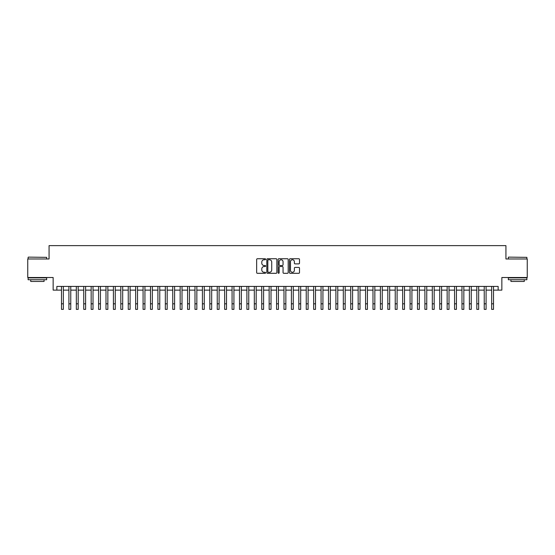 <?xml version="1.0" encoding="UTF-8"?>
<svg xmlns="http://www.w3.org/2000/svg" width="555" height="555" viewBox="0 0 555 555"><rect width="100%" height="100%" fill="white"/><g stroke="black" fill="none" stroke-linecap="round" stroke-linejoin="round"><path stroke-width="0.83" d="M265.637 259.254A0.506 0.506 0 0 0 265.124 258.741L257.388 258.741A0.728 0.728 0 0 0 256.66 259.469L256.66 272.574A0.728 0.728 0 0 0 257.388 273.303L265.124 273.303A0.506 0.506 0 0 0 265.637 272.796A0.506 0.506 0 0 0 265.124 272.283L264.125 272.283A2.331 2.331 0 0 1 261.793 269.952L261.793 268.863A2.331 2.331 0 0 1 264.125 266.532L265.124 266.532A0.506 0.506 0 0 0 265.637 266.025A0.506 0.506 0 0 0 265.124 265.512L264.125 265.512A2.331 2.331 0 0 1 261.793 263.181L261.793 262.092A2.331 2.331 0 0 1 264.125 259.761L265.124 259.761A0.506 0.506 0 0 0 265.637 259.254M298.777 263.875A0.728 0.728 0 0 0 299.506 263.146L299.506 259.469A0.728 0.728 0 0 0 298.777 258.741L290.182 258.741A0.728 0.728 0 0 0 289.46 259.469L289.46 272.574A0.728 0.728 0 0 0 290.182 273.303L298.777 273.303A0.728 0.728 0 0 0 299.506 272.574L299.506 268.134A0.728 0.728 0 0 0 298.777 267.406L295.1 267.406A0.728 0.728 0 0 0 294.372 268.134L294.372 270.334A1.949 1.949 0 0 1 292.423 272.283A1.949 1.949 0 0 1 290.473 270.334L290.473 261.71A1.949 1.949 0 0 1 292.423 259.761A1.949 1.949 0 0 1 294.372 261.71L294.372 263.146A0.728 0.728 0 0 0 295.1 263.875L298.777 263.875M56.86 290.126L56.86 286.422L498.14 286.422L498.14 290.126L501.852 290.126L501.852 277.521L527.25 277.521L527.25 258.977L505.931 258.977L505.931 245.629L49.069 245.629L49.069 258.977L27.75 258.977L27.75 277.521L53.148 277.521L53.148 290.126L61.494 290.126M276.862 259.469A0.728 0.728 0 0 0 276.133 258.741L267.545 258.741A0.728 0.728 0 0 0 266.816 259.469L266.816 272.574A0.728 0.728 0 0 0 267.545 273.303L276.133 273.303A0.728 0.728 0 0 0 276.862 272.574L276.862 259.469M278.867 258.741L287.455 258.741A0.728 0.728 0 0 1 288.184 259.469L288.184 272.574A0.728 0.728 0 0 1 287.455 273.303L283.778 273.303A0.728 0.728 0 0 1 283.05 272.574L283.05 267.26A0.728 0.728 0 0 0 282.322 266.532L279.887 266.532A0.728 0.728 0 0 0 279.158 267.26L279.158 272.796A0.506 0.506 0 0 1 278.645 273.303A0.506 0.506 0 0 1 278.138 272.796L278.138 259.469A0.728 0.728 0 0 1 278.867 258.741M63.346 290.126L68.91 290.126M70.763 290.126L76.326 290.126M78.179 290.126L83.743 290.126M85.602 290.126L91.159 290.126M93.018 290.126L98.575 290.126M100.434 290.126L105.991 290.126M107.85 290.126L113.407 290.126M115.267 290.126L120.823 290.126M122.683 290.126L128.247 290.126M130.099 290.126L135.663 290.126M137.515 290.126L143.079 290.126M144.931 290.126L150.495 290.126M152.347 290.126L157.911 290.126M159.764 290.126L165.328 290.126M167.18 290.126L172.744 290.126M174.596 290.126L180.16 290.126M182.012 290.126L187.576 290.126M189.428 290.126L194.992 290.126M196.845 290.126L202.408 290.126M204.261 290.126L209.825 290.126M211.677 290.126L217.241 290.126M219.093 290.126L224.657 290.126M226.509 290.126L232.073 290.126M233.926 290.126L239.489 290.126M241.342 290.126L246.906 290.126M248.758 290.126L254.322 290.126M256.181 290.126L261.738 290.126M263.597 290.126L269.154 290.126M271.013 290.126L276.57 290.126M278.43 290.126L283.987 290.126M285.846 290.126L291.403 290.126M293.262 290.126L298.819 290.126M300.678 290.126L306.242 290.126M308.094 290.126L313.658 290.126M315.511 290.126L321.074 290.126M322.927 290.126L328.491 290.126M330.343 290.126L335.907 290.126M337.759 290.126L343.323 290.126M345.175 290.126L350.739 290.126M352.591 290.126L358.155 290.126M360.008 290.126L365.572 290.126M367.424 290.126L372.988 290.126M374.84 290.126L380.404 290.126M382.256 290.126L387.82 290.126M389.672 290.126L395.236 290.126M397.089 290.126L402.652 290.126M404.505 290.126L410.069 290.126M411.921 290.126L417.485 290.126M419.337 290.126L424.901 290.126M426.753 290.126L432.317 290.126M434.177 290.126L439.733 290.126M441.593 290.126L447.15 290.126M449.009 290.126L454.566 290.126M456.425 290.126L461.982 290.126M463.841 290.126L469.398 290.126M471.257 290.126L476.821 290.126M478.674 290.126L484.238 290.126M486.09 290.126L491.654 290.126M493.506 290.126L498.14 290.126M268.342 259.761A0.506 0.506 0 0 0 267.836 260.274L267.836 271.777A0.506 0.506 0 0 0 268.342 272.283L269.404 272.283A2.331 2.331 0 0 0 271.728 269.952L271.728 262.092A2.331 2.331 0 0 0 269.404 259.761L268.342 259.761M283.05 261.745A1.949 1.949 0 0 0 281.101 259.796A1.949 1.949 0 0 0 279.158 261.745L279.158 264.784A0.728 0.728 0 0 0 279.887 265.512L282.322 265.512A0.728 0.728 0 0 0 283.05 264.784L283.05 261.745M61.494 303.807L63.346 303.807L63.346 309.371L61.494 309.371L61.494 286.422M63.346 303.807L63.346 286.422M28.347 257.125L46.662 257.347L28.347 257.125M37.393 279.741L28.118 279.741L28.118 277.888L46.662 277.888L46.662 279.741L37.393 279.741M44.067 279.741L44.067 281.447L30.719 281.447L30.719 279.741M508.56 257.125L526.882 257.347L508.56 257.125M517.607 279.741L508.338 279.741L508.338 277.888L526.882 277.888L526.882 279.741L517.607 279.741M524.281 279.741L524.281 281.447L510.933 281.447L510.933 279.741M68.91 303.807L70.763 303.807L70.763 309.371L68.91 309.371L68.91 286.422M70.763 303.807L70.763 286.422M76.326 303.807L78.179 303.807L78.179 309.371L76.326 309.371L76.326 286.422M78.179 303.807L78.179 286.422M83.743 303.807L85.602 303.807L85.602 309.371L83.743 309.371L83.743 286.422M85.602 303.807L85.602 286.422M91.159 303.807L93.018 303.807L93.018 309.371L91.159 309.371L91.159 286.422M93.018 303.807L93.018 286.422M98.575 303.807L100.434 303.807L100.434 309.371L98.575 309.371L98.575 286.422M100.434 303.807L100.434 286.422M105.991 303.807L107.85 303.807L107.85 309.371L105.991 309.371L105.991 286.422M107.85 303.807L107.85 286.422M113.407 303.807L115.267 303.807L115.267 309.371L113.407 309.371L113.407 286.422M115.267 303.807L115.267 286.422M120.823 303.807L122.683 303.807L122.683 309.371L120.823 309.371L120.823 286.422M122.683 303.807L122.683 286.422M128.247 303.807L130.099 303.807L130.099 309.371L128.247 309.371L128.247 286.422M130.099 303.807L130.099 286.422M135.663 303.807L137.515 303.807L137.515 309.371L135.663 309.371L135.663 286.422M137.515 303.807L137.515 286.422M143.079 303.807L144.931 303.807L144.931 309.371L143.079 309.371L143.079 286.422M144.931 303.807L144.931 286.422M150.495 303.807L152.347 303.807L152.347 309.371L150.495 309.371L150.495 286.422M152.347 303.807L152.347 286.422M157.911 303.807L159.764 303.807L159.764 309.371L157.911 309.371L157.911 286.422M159.764 303.807L159.764 286.422M165.328 303.807L167.18 303.807L167.18 309.371L165.328 309.371L165.328 286.422M167.18 303.807L167.18 286.422M172.744 303.807L174.596 303.807L174.596 309.371L172.744 309.371L172.744 286.422M174.596 303.807L174.596 286.422M180.16 303.807L182.012 303.807L182.012 309.371L180.16 309.371L180.16 286.422M182.012 303.807L182.012 286.422M187.576 303.807L189.428 303.807L189.428 309.371L187.576 309.371L187.576 286.422M189.428 303.807L189.428 286.422M194.992 303.807L196.845 303.807L196.845 309.371L194.992 309.371L194.992 286.422M196.845 303.807L196.845 286.422M202.408 303.807L204.261 303.807L204.261 309.371L202.408 309.371L202.408 286.422M204.261 303.807L204.261 286.422M209.825 303.807L211.677 303.807L211.677 309.371L209.825 309.371L209.825 286.422M211.677 303.807L211.677 286.422M217.241 303.807L219.093 303.807L219.093 309.371L217.241 309.371L217.241 286.422M219.093 303.807L219.093 286.422M224.657 303.807L226.509 303.807L226.509 309.371L224.657 309.371L224.657 286.422M226.509 303.807L226.509 286.422M232.073 303.807L233.926 303.807L233.926 309.371L232.073 309.371L232.073 286.422M233.926 303.807L233.926 286.422M239.489 303.807L241.342 303.807L241.342 309.371L239.489 309.371L239.489 286.422M241.342 303.807L241.342 286.422M246.906 303.807L248.758 303.807L248.758 309.371L246.906 309.371L246.906 286.422M248.758 303.807L248.758 286.422M254.322 303.807L256.181 303.807L256.181 309.371L254.322 309.371L254.322 286.422M256.181 303.807L256.181 286.422M261.738 303.807L263.597 303.807L263.597 309.371L261.738 309.371L261.738 286.422M263.597 303.807L263.597 286.422M269.154 303.807L271.013 303.807L271.013 309.371L269.154 309.371L269.154 286.422M271.013 303.807L271.013 286.422M276.57 303.807L278.43 303.807L278.43 309.371L276.57 309.371L276.57 286.422M278.43 303.807L278.43 286.422M283.987 303.807L285.846 303.807L285.846 309.371L283.987 309.371L283.987 286.422M285.846 303.807L285.846 286.422M291.403 303.807L293.262 303.807L293.262 309.371L291.403 309.371L291.403 286.422M293.262 303.807L293.262 286.422M298.819 303.807L300.678 303.807L300.678 309.371L298.819 309.371L298.819 286.422M300.678 303.807L300.678 286.422M306.242 303.807L308.094 303.807L308.094 309.371L306.242 309.371L306.242 286.422M308.094 303.807L308.094 286.422M313.658 303.807L315.511 303.807L315.511 309.371L313.658 309.371L313.658 286.422M315.511 303.807L315.511 286.422M321.074 303.807L322.927 303.807L322.927 309.371L321.074 309.371L321.074 286.422M322.927 303.807L322.927 286.422M328.491 303.807L330.343 303.807L330.343 309.371L328.491 309.371L328.491 286.422M330.343 303.807L330.343 286.422M335.907 303.807L337.759 303.807L337.759 309.371L335.907 309.371L335.907 286.422M337.759 303.807L337.759 286.422M343.323 303.807L345.175 303.807L345.175 309.371L343.323 309.371L343.323 286.422M345.175 303.807L345.175 286.422M350.739 303.807L352.591 303.807L352.591 309.371L350.739 309.371L350.739 286.422M352.591 303.807L352.591 286.422M358.155 303.807L360.008 303.807L360.008 309.371L358.155 309.371L358.155 286.422M360.008 303.807L360.008 286.422M365.572 303.807L367.424 303.807L367.424 309.371L365.572 309.371L365.572 286.422M367.424 303.807L367.424 286.422M372.988 303.807L374.84 303.807L374.84 309.371L372.988 309.371L372.988 286.422M374.84 303.807L374.84 286.422M380.404 303.807L382.256 303.807L382.256 309.371L380.404 309.371L380.404 286.422M382.256 303.807L382.256 286.422M387.82 303.807L389.672 303.807L389.672 309.371L387.82 309.371L387.82 286.422M389.672 303.807L389.672 286.422M395.236 303.807L397.089 303.807L397.089 309.371L395.236 309.371L395.236 286.422M397.089 303.807L397.089 286.422M402.652 303.807L404.505 303.807L404.505 309.371L402.652 309.371L402.652 286.422M404.505 303.807L404.505 286.422M410.069 303.807L411.921 303.807L411.921 309.371L410.069 309.371L410.069 286.422M411.921 303.807L411.921 286.422M417.485 303.807L419.337 303.807L419.337 309.371L417.485 309.371L417.485 286.422M419.337 303.807L419.337 286.422M424.901 303.807L426.753 303.807L426.753 309.371L424.901 309.371L424.901 286.422M426.753 303.807L426.753 286.422M432.317 303.807L434.177 303.807L434.177 309.371L432.317 309.371L432.317 286.422M434.177 303.807L434.177 286.422M439.733 303.807L441.593 303.807L441.593 309.371L439.733 309.371L439.733 286.422M441.593 303.807L441.593 286.422M447.15 303.807L449.009 303.807L449.009 309.371L447.15 309.371L447.15 286.422M449.009 303.807L449.009 286.422M454.566 303.807L456.425 303.807L456.425 309.371L454.566 309.371L454.566 286.422M456.425 303.807L456.425 286.422M461.982 303.807L463.841 303.807L463.841 309.371L461.982 309.371L461.982 286.422M463.841 303.807L463.841 286.422M469.398 303.807L471.257 303.807L471.257 309.371L469.398 309.371L469.398 286.422M471.257 303.807L471.257 286.422M476.821 303.807L478.674 303.807L478.674 309.371L476.821 309.371L476.821 286.422M478.674 303.807L478.674 286.422M484.238 303.807L486.09 303.807L486.09 309.371L484.238 309.371L484.238 286.422M486.09 303.807L486.09 286.422M491.654 303.807L493.506 303.807L493.506 309.371L491.654 309.371L491.654 286.422M493.506 303.807L493.506 286.422M28.118 258.977L28.118 257.347M32.35 277.888L32.35 277.521M42.437 277.888L42.437 277.521M46.662 258.977L46.662 257.347M508.338 258.977L508.338 257.347M512.563 277.888L512.563 277.521M522.65 277.888L522.65 277.521M526.882 258.977L526.882 257.347"/></g></svg>
